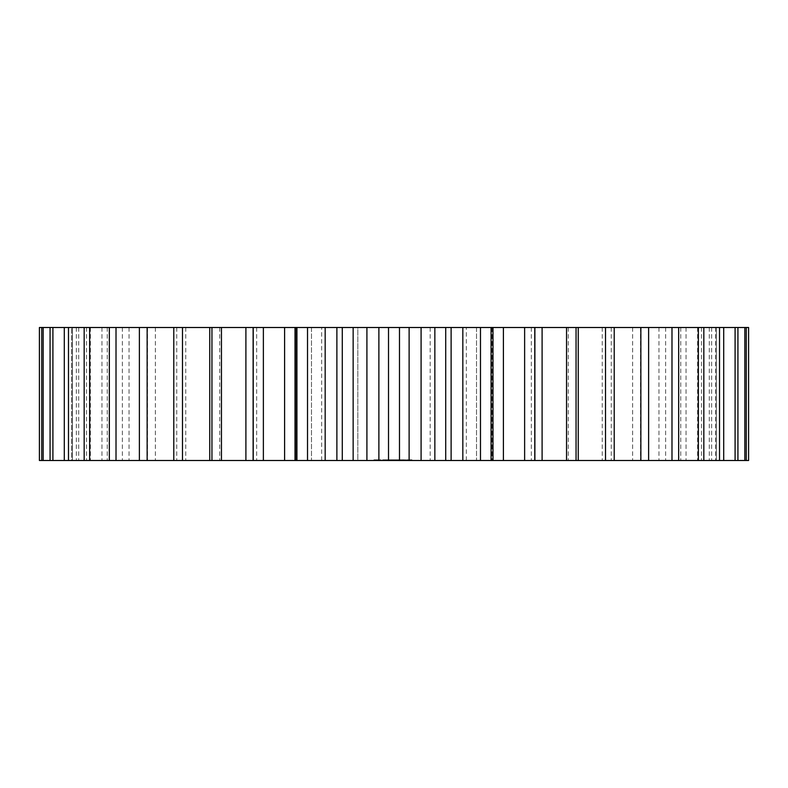 <?xml version="1.0" encoding="UTF-8"?>
<svg xmlns="http://www.w3.org/2000/svg" width="788" height="788" viewBox="0 0 788 788"><rect width="100%" height="100%" fill="white"/><g stroke="black" fill="none" stroke-linecap="round" stroke-linejoin="round"><path stroke-width="0.59" stroke-dasharray="3.94 2.96" d="M748.6 327.503L748.6 460.497L715.583 460.497L746.285 460.497L716.371 460.497L716.371 327.503L748.6 327.503M716.371 327.503L716.371 460.497L715.583 460.497L746.285 460.497L491.072 460.497L492.993 460.497L492.993 327.503L491.072 327.503L716.371 327.503M451.12 327.503L492.037 327.503L492.037 460.497L399.339 460.497L399.457 459.788L399.447 460.497L336.88 460.497L336.88 327.503L451.061 327.503L451.061 460.497L451.12 327.503M41.715 327.503L41.715 460.497L72.417 460.497L72.417 327.503L72.417 460.497L71.629 460.497L71.629 327.503L71.629 460.497L41.715 460.497L72.417 460.497L39.4 460.497L39.4 327.503L296.928 327.503L295.007 327.503L295.007 460.497L336.939 460.497L336.939 327.503L336.939 460.497M41.715 460.497L295.963 460.497L295.963 327.503L336.939 327.503M357.831 327.503L476.504 327.503L357.831 327.503L357.831 460.497L311.496 460.497L476.504 460.497L357.831 460.497L357.831 327.503M476.504 327.503L466.348 327.503L476.504 327.503L476.504 460.497L466.348 460.497L476.504 460.497L476.504 327.503M311.496 327.503L321.652 327.503L311.496 327.503L311.496 460.497L321.652 460.497L311.496 460.497L311.496 327.503M375.709 460.497L380.968 460.497L375.915 460.497L376.812 460.497L376.201 459.788L373.936 459.788L376.812 459.788L375.709 459.788L376.772 459.788L376.201 460.497L375.846 459.788L375.709 460.497L375.709 459.788M375.462 460.497L374.861 460.497L375.462 459.788L375.462 460.497M374.162 460.497L374.861 460.497L373.985 460.497L374.162 459.788L374.162 460.497M373.936 460.497L373.936 459.788M386.425 460.497L385.155 460.497L386.455 460.497L385.411 460.497L386.425 460.497L386.524 459.788L385.155 459.788L386.455 459.788L386.425 460.497M388.011 460.497L386.908 460.497L388.011 460.497L388.07 459.788L387.381 459.788L388.011 459.788M389.745 460.497L388.385 460.497L389.745 460.497L389.745 459.788L388.385 459.788L389.745 459.788L389.745 460.497M390.907 460.497L390.159 460.497L390.907 460.497L390.907 459.788L390.159 459.788L390.907 459.788L390.907 460.497M394.581 460.497L391.222 460.497L395.911 460.497L393.094 459.788L395.911 459.788L394.581 459.788L394.581 460.497L394.581 459.788L391.222 459.788L394.581 459.788M383.539 460.497L385.391 460.497L383.539 460.497L383.539 459.788L382.623 459.788L385.066 459.788L383.539 459.788M384.396 460.497L382.741 460.497L385.499 460.497L383.057 460.497L384.396 460.497L384.396 459.788L386.278 459.788L384.396 459.788M386.081 460.497L388.661 460.497L385.864 460.497L386.081 459.788L388.661 459.788L385.864 459.788L386.081 460.497M388.888 460.497L388.888 459.788M389.666 460.497L391.823 460.497L389.666 460.497L389.666 459.788L391.823 459.788L389.666 459.788L389.676 460.497M392.05 460.497L389.893 460.497L392.05 460.497L392.05 459.788L392.05 460.497M391.39 460.497L389.893 460.497L391.616 460.497L391.39 459.788L389.893 459.788L391.823 459.788L389.893 459.788L391.616 459.788L391.39 460.497M397.014 460.497L395.655 460.497L397.014 460.497L397.014 459.788L397.014 460.497M398.186 460.497L397.438 460.497L398.186 460.497L398.186 459.788L397.438 459.788L398.186 459.788L398.186 460.497M399.614 460.497L397.438 460.497L399.821 460.497L399.772 459.788L397.231 459.788L399.821 459.788L399.614 460.497M401.23 460.497L400.265 460.497L401.23 460.497L401.23 459.788L400.265 459.788L401.23 459.788L401.23 460.497M402.885 460.497L401.673 460.497L402.885 460.497L402.885 459.788L401.673 459.788L402.885 459.788L402.885 460.497M404.342 460.497L403.377 460.497L404.342 460.497L404.342 459.788L403.377 459.788L404.342 459.788L404.342 460.497M396.118 460.497L396.118 459.788L396.128 460.497M399.161 460.497L397.664 460.497L399.388 460.497L399.161 459.788L397.664 459.788L399.388 459.788L399.152 460.497M397.231 460.497L397.231 459.788L397.231 460.497M400.708 460.497L400.708 459.788M404.224 460.497L402.067 460.497L404.451 460.497L402.294 460.497L404.451 460.497L404.224 459.788L401.86 459.788L404.451 459.788L402.294 459.788L404.224 459.788L404.224 460.497M403.791 460.497L402.294 460.497L404.017 460.497L403.791 459.788L402.294 459.788L404.017 459.788L403.791 460.497L403.791 459.788M401.86 460.497L401.86 459.788L401.86 460.497M405.426 460.497L405.79 459.788L405.18 459.788L405.426 460.497M407.928 460.497L406.657 460.497L407.928 460.497L408.135 459.788L406.657 459.788L407.928 459.788L407.928 460.497M406.441 460.497L406.657 459.788L406.441 460.497M408.745 460.497L408.529 459.788L408.745 460.497M409.524 460.497L410.223 460.497L409.524 460.497L408.962 459.788L410.223 459.788L409.524 459.788M410.646 460.497L411.917 460.497L410.44 460.497L411.7 460.497L410.646 460.497L410.44 459.788L411.917 459.788L410.44 459.788L410.646 460.497M412.134 460.497L411.917 459.788L412.134 460.497M715.583 327.503L715.583 460.497L715.583 327.503M746.285 327.503L746.285 460.497M744.847 327.503L744.847 460.497M711.643 327.503L711.643 460.497L711.643 327.503M709.298 327.503L709.298 460.497L709.298 327.503M737.932 327.503L737.932 460.497M735.096 327.503L735.096 460.497M701.478 327.503L701.478 460.497L701.478 327.503M697.616 327.503L697.616 460.497L697.616 327.503M723.709 327.503L723.709 460.497M719.513 327.503L719.513 460.497M686.043 327.503L686.043 460.497L686.043 327.503M680.743 327.503L680.743 460.497L680.743 327.503M703.832 327.503L703.832 460.497M698.355 327.503L698.355 460.497M665.624 327.503L665.624 460.497L665.624 327.503M658.955 327.503L658.955 460.497L658.955 327.503M678.665 327.503L678.665 460.497M671.987 327.503L671.987 460.497M640.555 327.503L640.555 460.497L640.555 327.503M632.636 327.503L632.636 460.497L632.636 327.503M648.613 327.503L648.613 460.497M640.861 327.503L640.861 460.497M611.261 327.503L611.261 460.497L611.261 327.503M602.239 327.503L602.239 460.497L602.239 327.503M614.216 327.503L614.216 460.497M605.519 327.503L605.519 460.497M578.254 327.503L578.254 460.497M568.276 327.503L568.276 460.497L568.276 327.503M576.048 327.503L576.048 460.497M566.552 327.503L566.552 460.497M542.095 327.503L542.095 460.497M531.329 327.503L531.329 460.497L531.329 327.503M534.766 327.503L534.766 460.497M524.631 327.503L524.631 460.497M503.404 327.503L503.404 460.497M492.037 327.503L492.037 460.497M491.072 327.503L491.072 460.497M480.483 327.503L480.483 460.497M462.832 327.503L462.832 460.497M451.061 327.503L451.061 460.497M445.722 327.503L445.722 460.497M434.848 327.503L434.848 460.497M421.087 327.503L421.087 460.497M409.12 327.503L409.12 460.497M399.486 327.503L399.486 460.497M388.514 327.503L388.514 460.497M378.88 327.503L378.88 460.497M366.913 327.503L366.913 460.497M353.152 327.503L353.152 460.497M342.278 327.503L342.278 460.497M325.168 327.503L325.168 460.497M307.517 327.503L307.517 460.497M296.928 327.503L296.928 460.497M295.963 327.503L295.963 460.497M284.596 327.503L284.596 460.497M263.369 327.503L263.369 460.497M253.234 327.503L253.234 460.497M256.671 327.503L256.671 460.497L256.671 327.503M245.905 327.503L245.905 460.497M221.448 327.503L221.448 460.497M211.952 327.503L211.952 460.497M219.724 327.503L219.724 460.497L219.724 327.503M209.746 327.503L209.746 460.497M182.481 327.503L182.481 460.497M173.784 327.503L173.784 460.497M185.761 327.503L185.761 460.497L185.761 327.503M176.739 327.503L176.739 460.497L176.739 327.503M147.139 327.503L147.139 460.497M139.387 327.503L139.387 460.497M155.364 327.503L155.364 460.497L155.364 327.503M147.445 327.503L147.445 460.497L147.445 327.503M116.013 327.503L116.013 460.497M109.335 327.503L109.335 460.497M129.045 327.503L129.045 460.497L129.045 327.503M122.376 327.503L122.376 460.497L122.376 327.503M89.645 327.503L89.645 460.497M84.168 327.503L84.168 460.497M107.257 327.503L107.257 460.497L107.257 327.503M101.957 327.503L101.957 460.497L101.957 327.503M68.487 327.503L68.487 460.497M64.291 327.503L64.291 460.497M90.384 327.503L90.384 460.497L90.384 327.503M86.522 327.503L86.522 460.497L86.522 327.503M52.904 327.503L52.904 460.497M50.068 327.503L50.068 460.497M78.702 327.503L78.702 460.497L78.702 327.503M76.357 327.503L76.357 460.497L76.357 327.503M43.153 327.503L43.153 460.497M430.169 327.503L430.169 460.497L430.169 327.503M375.915 460.497L375.915 459.788L375.915 460.497M376.792 460.497L376.792 459.788L378.703 459.788L376.792 459.788L376.812 460.497M377.422 460.497L377.422 459.788M374.861 460.497L374.861 459.788L374.861 460.497M378.063 460.497L378.063 459.788M379.186 460.497L378.122 460.497L379.186 459.788L378.122 459.788L378.703 460.497L379.186 459.788M373.985 460.497L373.985 459.788L373.985 460.497M378.989 460.497L379.442 459.788L378.989 460.497M379.442 460.497L380.033 459.788L379.442 460.497M380.033 460.497L380.033 459.788L380.742 459.788L380.033 459.788L380.033 460.497M380.742 460.497L380.909 459.788L380.742 460.497M380.909 460.497L380.968 459.788L380.909 460.497M380.968 460.497L380.968 459.788M377.452 460.497L378.122 459.788L376.772 459.788L377.452 460.497L377.452 459.788M378.082 460.497L378.082 459.788M386.524 460.497L386.524 459.788M385.667 460.497L385.667 459.788M385.411 460.497L385.411 459.788M385.155 460.497L385.155 459.788L385.155 460.497M385.165 460.497L385.165 459.788L385.165 460.497M386.455 460.497L386.475 459.788M386.278 460.497L386.278 459.788M388.07 460.497L388.07 459.788M386.908 460.497L386.908 459.788L386.908 460.497M387.144 460.497L387.824 459.788L387.144 460.497L387.164 459.788L387.144 460.497L387.597 459.788L387.854 460.497L387.381 459.788L387.144 460.497M389.518 460.497L389.518 459.788L389.518 460.497M389.449 460.497L389.459 459.788M388.602 460.497L388.602 459.788L388.602 460.497M388.75 460.497L388.75 459.788M388.385 460.497L388.385 459.788L388.385 460.497M390.159 460.497L390.159 459.788L390.159 460.497M392.818 460.497L392.818 459.788L392.828 460.497M392.099 460.497L392.099 459.788L392.099 460.497M392.582 460.497L392.582 459.788L392.582 460.497M391.222 460.497L391.222 459.788M391.469 460.497L391.478 459.788M392.788 460.497L392.788 459.788M382.623 460.497L382.623 459.788L382.623 460.497M385.066 460.497L385.096 459.788M384.514 460.497L384.514 459.788L384.485 460.497M385.312 460.497L385.312 459.788L385.352 460.497M385.391 460.497L385.391 459.788M383.736 460.497L383.736 459.788M383.037 460.497L383.037 459.788M382.741 460.497L382.741 459.788M383.648 460.497L383.648 459.788M382.82 460.497L382.82 459.788M383.057 460.497L383.057 459.788L383.057 460.497M383.608 460.497L383.608 459.788M384.613 460.497L384.613 459.788M385.499 460.497L385.48 459.788M385.864 460.497L385.854 459.788M388.661 460.497L388.661 459.788L388.661 460.497M391.823 460.497L391.823 459.788L391.823 460.497M389.893 460.497L389.893 459.788L389.893 460.497M391.616 460.497L391.646 459.788M395.074 460.497L395.074 459.788M395.3 460.497L395.3 459.788M394.699 460.497L394.699 459.788M394.837 460.497L394.837 459.788M394.325 460.497L394.325 459.788M394.089 460.497L394.089 459.788M394.197 460.497L394.197 459.788M393.714 460.497L393.714 459.788M393.833 460.497L393.833 459.788M393.34 460.497L393.34 459.788M393.567 460.497L393.567 459.788M393.094 460.497L393.094 459.788M396.778 460.497L396.778 459.788L395.891 459.788L396.778 459.788L396.778 460.497M395.891 460.497L395.655 459.788L395.891 460.497M395.655 460.497L395.655 459.788L395.655 460.497M397.438 460.497L397.438 459.788L397.447 460.497M399.772 460.497L399.772 459.788M398.531 460.497L398.531 459.788M400.865 460.497L400.865 459.788L400.865 460.497M400.265 460.497L400.639 459.788L400.265 460.497M400.629 460.497L400.639 459.788M401.673 460.497L401.673 459.788L401.673 460.497M402.087 460.497L402.067 459.788M401.831 460.497L401.831 459.788M402.688 460.497L402.688 459.788M403.978 460.497L404.017 459.788M403.377 460.497L403.751 459.788L403.377 460.497M403.751 460.497L403.751 459.788M395.94 460.497L395.911 459.788M393.232 460.497L393.232 459.788M396.344 460.497L396.344 459.788M393.054 460.497L393.054 459.788L393.045 460.497M396.334 460.497L396.334 459.788M393.261 460.497L393.261 459.788L393.261 460.497M394.768 460.497L394.768 459.788M394.394 460.497L394.394 459.788M399.821 460.497L399.821 459.788M397.664 460.497L397.664 459.788L397.664 460.497M399.388 460.497L399.388 459.788M400.501 460.497L400.501 459.788L400.501 460.497M400.925 460.497L400.925 459.788L400.925 460.497M404.451 460.497L404.451 459.788L404.451 460.497M402.294 460.497L402.294 459.788L402.294 460.497M405.682 460.497L405.682 459.788L405.682 460.497M405.18 460.497L405.062 459.788L405.18 460.497M405.79 460.497L405.79 459.788M405.062 460.497L405.062 459.788M408.135 460.497L408.135 459.788L408.135 460.497M406.657 460.497L406.657 459.788L406.657 460.497M408.529 460.497L408.529 459.788L408.529 460.497M408.962 460.497L408.962 459.788L408.962 460.497M409.819 460.497L409.819 459.788M410.223 460.497L410.223 459.788M409.652 460.497L409.652 459.788M409.908 460.497L409.908 459.788M410.44 460.497L410.44 459.788L410.44 460.497M411.917 460.497L411.917 459.788L411.917 460.497M411.7 460.497L411.7 459.788L410.863 459.788L411.7 459.788L411.7 460.497L411.7 459.788L411.7 460.497L410.863 460.497L410.863 459.788L410.863 460.497L410.863 459.788L410.863 460.497L411.7 460.497M398.846 459.788L398.955 460.497L398.846 459.788M398.777 459.788L398.797 460.497M399.526 459.788L399.506 460.497M406.874 459.788L407.711 459.788L406.874 459.788L406.874 460.497L407.711 460.497L407.711 459.788L407.711 460.497L406.874 460.497L406.874 459.788M378.122 460.497L378.122 459.788L378.122 460.497M376.772 460.497L376.772 459.788L376.772 460.497M386.13 460.497L386.13 459.788L386.12 460.497M386.337 460.497L386.337 459.788M385.815 460.497L385.815 459.788L385.834 460.497M385.529 460.497L385.529 459.788M386.169 460.497L386.179 459.788M386.219 460.497L386.219 459.788M386.041 460.497L386.041 459.788M385.273 460.497L385.273 459.788M385.627 460.497L385.627 459.788M388.031 460.497L388.031 459.788M387.657 460.497L387.657 459.788M387.913 460.497L387.913 459.788M387.696 460.497L387.696 459.788L387.696 460.497M387.381 460.497L387.381 459.788L387.381 460.497M392.493 460.497L392.493 459.788L392.473 460.497M392.158 460.497L392.158 459.788L392.158 460.497M391.784 460.497L391.784 459.788M392.375 460.497L392.375 459.788L392.355 460.497M391.291 460.497L391.291 459.788M392.148 460.497L392.148 459.788L392.119 460.497M392.542 460.497L392.542 459.788M392.68 460.497L392.68 459.788M398.689 460.497L398.689 459.788L398.679 460.497M400.55 460.497L400.55 459.788M400.422 460.497L400.422 459.788M403.663 460.497L403.663 459.788M403.535 460.497L403.535 459.788M387.794 460.497L387.794 459.788L387.804 460.497M387.726 460.497L387.726 459.788M387.578 460.497L387.578 459.788M387.341 460.497L387.341 459.788M387.568 460.497L387.568 459.788M399.339 460.497L399.339 459.788L399.339 460.497M398.955 460.497L398.955 459.788L398.964 460.497M534.875 460.497L534.875 327.503M253.125 460.497L253.125 327.503M321.652 460.497L321.652 327.503M466.348 460.497L466.348 327.503"/><path stroke-width="1.18" d="M534.875 460.497L534.875 327.503L748.6 327.503L748.6 460.497L39.4 460.497L39.4 327.503L41.715 327.503L41.715 460.497M534.875 327.503L41.715 327.503M746.285 327.503L746.285 460.497M744.847 327.503L744.847 460.497M737.932 327.503L737.932 460.497M735.096 327.503L735.096 460.497M723.709 327.503L723.709 460.497M719.513 327.503L719.513 460.497M703.832 327.503L703.832 460.497M698.355 327.503L698.355 460.497M678.665 327.503L678.665 460.497M671.987 327.503L671.987 460.497M648.613 327.503L648.613 460.497M640.861 327.503L640.861 460.497M614.216 327.503L614.216 460.497M605.519 327.503L605.519 460.497M578.254 327.503L578.254 460.497M576.048 327.503L576.048 460.497M566.552 327.503L566.552 460.497M542.095 327.503L542.095 460.497M534.766 327.503L534.766 460.497M524.631 327.503L524.631 460.497M503.404 327.503L503.404 460.497M491.072 327.503L491.072 460.497M480.483 327.503L480.483 460.497M462.832 327.503L462.832 460.497M445.722 327.503L445.722 460.497M434.848 327.503L434.848 460.497M421.087 327.503L421.087 460.497M409.12 327.503L409.12 460.497M399.486 327.503L399.486 460.497M388.514 327.503L388.514 460.497M378.88 327.503L378.88 460.497M366.913 327.503L366.913 460.497M353.152 327.503L353.152 460.497M342.278 327.503L342.278 460.497M325.168 327.503L325.168 460.497M307.517 327.503L307.517 460.497M296.928 327.503L296.928 460.497M284.596 327.503L284.596 460.497M263.369 327.503L263.369 460.497M253.234 327.503L253.234 460.497M245.905 327.503L245.905 460.497M221.448 327.503L221.448 460.497M211.952 327.503L211.952 460.497M209.746 327.503L209.746 460.497M182.481 327.503L182.481 460.497M173.784 327.503L173.784 460.497M147.139 327.503L147.139 460.497M139.387 327.503L139.387 460.497M116.013 327.503L116.013 460.497M109.335 327.503L109.335 460.497M89.645 327.503L89.645 460.497M84.168 327.503L84.168 460.497M68.487 327.503L68.487 460.497M64.291 327.503L64.291 460.497M52.904 327.503L52.904 460.497M50.068 327.503L50.068 460.497M43.153 327.503L43.153 460.497M492.993 460.497L492.993 327.503M451.12 460.497L451.12 327.503M336.88 460.497L336.88 327.503M295.007 460.497L295.007 327.503M253.125 460.497L253.125 327.503"/></g></svg>

